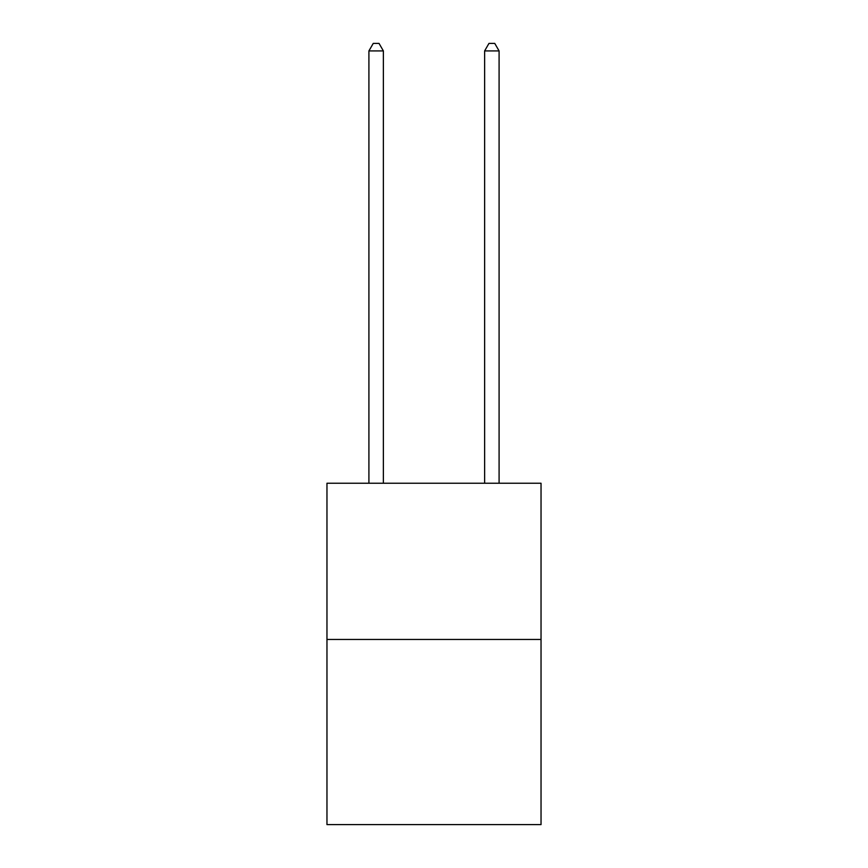 <?xml version="1.0" encoding="UTF-8"?>
<svg xmlns="http://www.w3.org/2000/svg" width="868" height="868" viewBox="0 0 868 868"><rect width="100%" height="100%" fill="white"/><g stroke="black" fill="none" stroke-linecap="round" stroke-linejoin="round"><path stroke-width="1.3" d="M541.035 639.456L541.035 483.237L326.965 483.237L326.965 824.6L541.035 824.6L541.035 639.456L326.965 639.456M383.374 483.237L383.374 50.919L368.911 50.919L368.911 483.237M368.911 50.919L373.251 43.4L379.034 43.4L383.374 50.919M499.089 483.237L499.089 50.919L484.626 50.919L484.626 483.237M484.626 50.919L488.966 43.4L494.749 43.4L499.089 50.919"/></g></svg>
